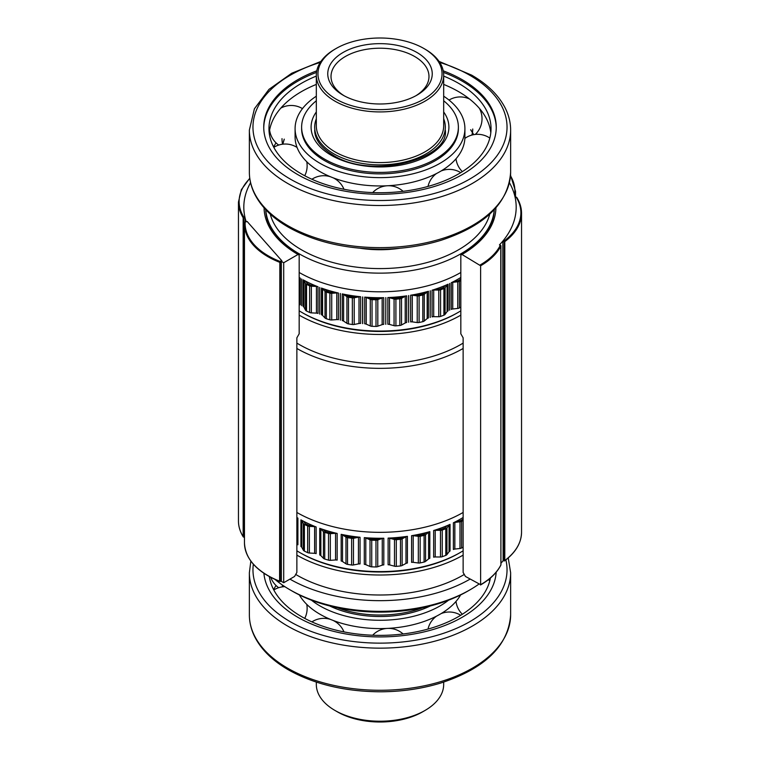 <?xml version="1.0" encoding="UTF-8"?>
<svg xmlns="http://www.w3.org/2000/svg" width="760" height="760" viewBox="0 0 760 760"><rect width="100%" height="100%" fill="white"/><g stroke="black" fill="none" stroke-linecap="round" stroke-linejoin="round"><path stroke-width="1.14" d="M265.715 209.655A114.304 65.987 180 0 0 299.174 255.141L298.024 254.476L299.174 255.141L299.174 333.811L296.865 337.81L296.865 572.461L294.557 576.46L283.708 582.721L283.708 262.741A136.182 78.622 180 0 1 280.877 261.07L279.841 261.373L280.136 262.238L281.352 261.887L280.877 261.07L281.827 260.784L247.133 221.473L246.192 221.758A136.182 78.622 180 0 1 244.919 217.132A136.182 78.622 180 0 1 250.572 182.695M463.134 572.461L465.443 576.46L480.624 584.687L480.624 265.772L461.976 254.476L460.826 255.141L460.826 333.811L463.134 337.81L463.134 572.461M264.072 207.841A115.938 66.937 180 0 0 298.024 254.476L283.708 262.741M283.708 582.721A136.182 78.622 180 0 1 281.048 581.144M503.034 560.832A136.182 78.622 180 0 1 500.925 563.293M244.872 222.11L245.148 222.062A79.6 45.951 180 0 0 279.841 261.373L279.604 581.428L281.352 580.802L281.352 261.887M509.428 182.695A136.182 78.622 180 0 1 513.808 192.546A136.182 78.622 180 0 1 515.081 197.163A136.182 78.622 180 0 1 503.13 240.739A136.182 78.622 180 0 1 499.443 244.91L500.27 245.385A79.6 45.951 180 0 1 480.159 264.974M495.928 207.841A115.938 66.937 180 0 1 461.976 254.476L460.826 255.141A114.304 65.987 180 0 0 494.285 209.655M246.192 221.758L245.148 222.062A0.655 0.532 -177.1 0 0 244.501 222.585A80.256 46.331 180 0 0 244.463 223.943L244.463 542.858A80.256 46.331 180 0 0 279.471 581.125L280.136 581.153L280.136 262.238L279.471 262.219A80.256 46.331 180 0 1 244.463 223.943L244.501 222.556A0.655 0.655 0 0 1 244.967 221.968L246.107 221.625M245.005 218.053L244.919 217.132L243.77 217.027L243.666 217.93L245.005 218.053L245.005 221.958M502.835 241.632L503.13 240.739L504.279 240.844L504.175 241.756L502.835 241.632L503.13 560.718L504.175 560.671L504.175 241.756L504.792 241.613L504.792 560.528L502.958 560.832M303.183 279.841A110.713 63.916 0 0 0 305.957 281.333A110.713 63.916 0 0 0 314.897 285.513A110.713 63.916 0 0 0 317.993 286.767A3.268 1.881 180 0 0 316.426 286.444L311.363 286.206A3.268 1.881 0 0 1 309.624 285.817A114.304 65.987 0 0 1 306.536 284.373A3.268 1.881 0 0 1 305.501 283.47L304.048 280.659A3.268 1.881 180 0 0 303.183 279.841L303.183 306.508A3.268 1.881 180 0 1 304.048 307.325L304.048 280.659M319.666 287.403A110.713 63.916 0 0 0 319.741 287.432L319.741 314.099A110.713 63.916 0 0 1 319.666 314.07L319.666 287.403M321.433 288.059A110.713 63.916 0 0 0 324.681 289.18A110.713 63.916 0 0 0 334.932 292.191A110.713 63.916 0 0 0 338.418 293.047A3.268 1.881 180 0 0 336.775 292.933L331.731 293.303A3.268 1.881 0 0 1 329.887 293.123A114.304 65.987 0 0 1 326.344 292.087A3.268 1.881 0 0 1 325.014 291.327L322.572 288.752A3.268 1.881 180 0 0 321.433 288.059L321.433 314.726A3.268 1.881 180 0 1 322.572 315.419L322.572 288.752M340.28 293.474A110.713 63.916 0 0 0 340.366 293.493L340.366 320.159A110.713 63.916 0 0 1 340.28 320.14L340.28 293.474M342.247 293.901A110.713 63.916 0 0 0 345.828 294.614A110.713 63.916 0 0 0 356.944 296.334A110.713 63.916 0 0 0 360.658 296.751A3.268 1.881 180 0 0 359.005 296.827L354.207 297.797A3.268 1.881 0 0 1 352.336 297.844A114.304 65.987 0 0 1 348.498 297.255A3.268 1.881 0 0 1 346.93 296.666L343.615 294.443A3.268 1.881 180 0 0 342.247 293.901L342.247 320.568A3.268 1.881 180 0 1 343.615 321.109L343.615 294.443M362.634 296.941A110.713 63.916 0 0 0 362.729 296.951L362.729 323.617A110.713 63.916 0 0 1 362.634 323.608L362.634 296.941M364.714 297.122A110.713 63.916 0 0 0 368.467 297.388A110.713 63.916 0 0 0 379.952 297.73A110.713 63.916 0 0 0 383.743 297.692A3.268 1.881 180 0 0 382.156 297.967L377.815 299.488A3.268 1.881 0 0 1 376 299.763A114.304 65.987 0 0 1 372.039 299.649A3.268 1.881 0 0 1 370.281 299.26L366.244 297.483A3.268 1.881 180 0 0 364.714 297.122L364.714 323.788A3.268 1.881 180 0 1 366.244 324.149L366.244 297.483M385.748 297.644A110.713 63.916 0 0 0 385.842 297.644L385.748 324.311A110.713 63.916 0 0 0 385.842 324.311M387.847 297.569A110.713 63.916 0 0 0 391.618 297.378A110.713 63.916 0 0 0 402.981 296.343A110.713 63.916 0 0 0 406.666 295.849A3.268 1.881 180 0 0 405.213 296.305L401.517 298.319A3.268 1.881 0 0 1 399.836 298.803A114.304 65.987 0 0 1 395.912 299.165A3.268 1.881 0 0 1 394.07 299.003L389.471 297.749A3.268 1.881 180 0 0 387.847 297.569L387.847 324.235A3.268 1.881 180 0 1 389.471 324.416L389.471 297.749M408.699 322.212A110.713 63.916 0 0 1 408.614 322.221L408.614 295.564A110.713 63.916 0 0 0 408.699 295.545L408.614 322.031M410.637 295.231A110.713 63.916 0 0 0 414.248 294.595A110.713 63.916 0 0 0 424.992 292.22A110.713 63.916 0 0 0 428.421 291.289A3.268 1.881 180 0 0 427.167 291.916L424.27 294.329A3.268 1.881 0 0 1 422.807 295.003A114.304 65.987 0 0 1 419.102 295.82A3.268 1.881 0 0 1 417.231 295.887L412.291 295.212A3.268 1.881 180 0 0 410.637 295.231L410.637 321.898A3.268 1.881 180 0 1 412.291 321.879L412.291 295.212M430.302 317.414A110.713 63.916 0 0 1 430.217 317.442L430.217 290.776A110.713 63.916 0 0 0 430.302 290.757L430.217 317.328M432.079 290.216A110.713 63.916 0 0 0 435.394 289.151A110.713 63.916 0 0 0 445.037 285.541A110.713 63.916 0 0 0 448.067 284.221A3.268 1.881 180 0 0 447.06 284.981L445.094 287.688A3.268 1.881 0 0 1 443.906 288.524A114.304 65.987 0 0 1 440.581 289.778A3.268 1.881 0 0 1 438.776 290.063L433.694 289.997A3.268 1.881 180 0 0 432.079 290.216L432.079 316.882A3.268 1.881 180 0 1 433.694 316.663L433.694 289.997M449.702 310.137A110.713 63.916 0 0 1 449.635 310.166L449.635 283.499A110.713 63.916 0 0 0 449.702 283.47L449.635 310.089M460.826 307.144A114.304 65.987 0 0 1 459.41 307.942A3.268 1.881 0 0 1 457.748 308.446L452.751 308.988A3.268 1.881 180 0 0 451.259 309.396L451.259 282.729A110.713 63.916 0 0 0 454.109 281.295A110.713 63.916 0 0 0 460.826 277.495M299.174 277.495A110.713 63.916 0 0 0 300.276 278.16A3.268 1.881 180 0 0 299.174 277.733M301.682 278.996A110.713 63.916 0 0 0 301.72 279.015A110.713 63.916 0 0 0 301.748 279.024L301.748 305.691A110.713 63.916 0 0 1 301.72 305.672A110.713 63.916 0 0 1 301.682 305.653L301.682 278.996M314.897 285.513L312.094 285.351A3.268 1.881 180 0 1 310.384 284.962A112.67 65.046 0 0 1 307.819 283.765A3.268 1.881 180 0 1 306.802 282.881L305.957 281.333M334.932 292.191L332.139 292.381A3.268 1.881 180 0 1 330.324 292.201A112.67 65.046 0 0 1 327.389 291.337A3.268 1.881 180 0 1 326.069 290.595L324.681 289.18M356.944 296.334L354.274 296.846A3.268 1.881 180 0 1 352.431 296.885A112.67 65.046 0 0 1 349.248 296.39A3.268 1.881 180 0 1 347.69 295.83L345.828 294.614M379.952 297.73L377.53 298.556A3.268 1.881 180 0 1 375.753 298.813A112.67 65.046 0 0 1 372.457 298.718A3.268 1.881 180 0 1 370.728 298.348L368.467 297.388M402.981 296.343L400.9 297.435A3.268 1.881 180 0 1 399.256 297.91A112.67 65.046 0 0 1 395.998 298.205A3.268 1.881 180 0 1 394.174 298.053L391.618 297.378M424.992 292.22L423.358 293.541A3.268 1.881 180 0 1 421.914 294.196A112.67 65.046 0 0 1 418.836 294.88A3.268 1.881 180 0 1 417.002 294.947L414.248 294.595M445.037 285.541L443.916 287.033A3.268 1.881 180 0 1 442.738 287.841A112.67 65.046 0 0 1 439.974 288.885A3.268 1.881 180 0 1 438.206 289.17L435.394 289.151M451.259 282.729A3.268 1.881 180 0 1 452.751 282.321L457.748 281.779A3.268 1.881 0 0 0 459.41 281.285A114.304 65.987 0 0 0 460.826 280.478M460.826 279.138A112.67 65.046 0 0 1 458.498 280.478A3.268 1.881 180 0 1 456.874 280.972L454.109 281.295M299.174 310.83A110.713 63.916 0 0 0 301.72 312.341A110.713 63.916 0 0 0 460.826 310.83M317.993 286.767L317.993 313.433A3.268 1.881 180 0 0 316.426 313.11L311.363 312.873A3.268 1.881 0 0 1 309.624 312.474A114.304 65.987 0 0 1 306.536 311.03A3.268 1.881 0 0 1 305.501 310.127L304.048 307.325M338.418 293.047L338.418 319.713A3.268 1.881 180 0 0 336.775 319.589L331.731 319.969A3.268 1.881 0 0 1 329.887 319.789A114.304 65.987 0 0 1 326.344 318.744A3.268 1.881 0 0 1 325.014 317.993L322.572 315.419M360.658 296.751L360.658 323.409A3.268 1.881 180 0 0 359.005 323.494L354.207 324.463A3.268 1.881 0 0 1 352.336 324.51A114.304 65.987 0 0 1 348.498 323.912A3.268 1.881 0 0 1 346.93 323.332L343.615 321.109M383.743 297.692L383.743 324.358A3.268 1.881 180 0 0 382.156 324.634L377.815 326.154A3.268 1.881 0 0 1 376 326.43A114.304 65.987 0 0 1 372.039 326.306A3.268 1.881 0 0 1 370.281 325.926L366.244 324.149M406.666 295.849L406.666 322.515A3.268 1.881 180 0 0 405.213 322.971L401.517 324.985A3.268 1.881 0 0 1 399.836 325.47A114.304 65.987 0 0 1 395.912 325.831A3.268 1.881 0 0 1 394.07 325.669L389.471 324.416M428.421 291.289L428.421 317.955A3.268 1.881 180 0 0 427.167 318.582L424.27 320.995A3.268 1.881 0 0 1 422.807 321.67A114.304 65.987 0 0 1 419.102 322.487A3.268 1.881 0 0 1 417.231 322.553L412.291 321.879M448.067 284.221L448.067 310.887A3.268 1.881 180 0 0 447.06 311.647L445.094 314.355A3.268 1.881 0 0 1 443.906 315.191A114.304 65.987 0 0 1 440.581 316.445A3.268 1.881 0 0 1 438.776 316.73L433.694 316.663M299.174 304.399A3.268 1.881 180 0 1 300.276 304.827L300.276 278.16M300.941 519.869A113.971 65.806 0 0 0 303.895 521.445A113.971 65.806 0 0 0 312.835 525.625A113.971 65.806 0 0 0 316.131 526.965A3.268 1.881 180 0 0 314.602 526.651L309.377 526.366A3.268 1.881 0 0 1 307.667 525.977A117.572 67.877 0 0 1 304.38 524.438A3.268 1.881 180 0 1 303.363 523.554L301.796 520.657A3.268 1.881 180 0 0 300.941 519.869L300.941 546.535A3.268 1.881 180 0 1 301.796 547.323L301.796 520.657M319.741 528.323A113.971 65.806 0 0 0 323.199 529.511A113.971 65.806 0 0 0 333.45 532.532A113.971 65.806 0 0 0 337.155 533.444A3.268 1.881 180 0 0 335.549 533.32L330.324 533.663A3.268 1.881 0 0 1 328.519 533.491A117.572 67.877 0 0 1 324.748 532.38A3.268 1.881 180 0 1 323.437 531.639L320.863 528.998A3.268 1.881 180 0 0 319.741 528.323L319.741 554.981A3.268 1.881 180 0 1 320.863 555.664L320.863 528.998M341.173 534.337A113.971 65.806 0 0 0 344.983 535.087A113.971 65.806 0 0 0 356.098 536.807A113.971 65.806 0 0 0 360.05 537.253A3.268 1.881 180 0 0 358.435 537.32L353.457 538.289A3.268 1.881 0 0 1 351.623 538.336A117.572 67.877 0 0 1 347.529 537.7A3.268 1.881 180 0 1 345.981 537.139L342.513 534.859A3.268 1.881 180 0 0 341.173 534.337L341.173 560.994A3.268 1.881 180 0 1 342.513 561.526L342.513 534.859M364.297 537.643A113.971 65.806 0 0 0 368.296 537.918A113.971 65.806 0 0 0 379.791 538.27A113.971 65.806 0 0 0 383.809 538.232A3.268 1.881 180 0 0 382.261 538.498L377.739 540.037A3.268 1.881 0 0 1 375.962 540.303A117.572 67.877 0 0 1 371.735 540.17A3.268 1.881 180 0 1 370.015 539.809L365.798 537.994A3.268 1.881 180 0 0 364.297 537.643L364.297 564.309A3.268 1.881 180 0 1 365.798 564.661L365.798 537.994M388.113 538.099A113.971 65.806 0 0 0 392.122 537.899A113.971 65.806 0 0 0 403.493 536.855A113.971 65.806 0 0 0 407.417 536.341A3.268 1.881 180 0 0 405.983 536.778L402.125 538.831A3.268 1.881 0 0 1 400.482 539.306A117.572 67.877 0 0 1 396.302 539.686A3.268 1.881 180 0 1 394.487 539.533L389.709 538.27A3.268 1.881 180 0 0 388.113 538.099L388.113 564.765A3.268 1.881 180 0 1 389.709 564.936L389.709 538.27M411.578 535.695A113.971 65.806 0 0 0 415.425 535.011A113.971 65.806 0 0 0 426.16 532.627A113.971 65.806 0 0 0 429.818 531.649A3.268 1.881 180 0 0 428.583 532.256L425.543 534.726A3.268 1.881 0 0 1 424.099 535.382A117.572 67.877 0 0 1 420.147 536.265A3.268 1.881 180 0 1 418.323 536.332L413.193 535.667A3.268 1.881 180 0 0 411.578 535.695L411.578 562.362A3.268 1.881 180 0 1 413.193 562.333L413.193 535.667M433.656 530.518A113.971 65.806 0 0 0 437.171 529.387A113.971 65.806 0 0 0 446.823 525.778A113.971 65.806 0 0 0 450.043 524.381A3.268 1.881 180 0 0 449.046 525.112L446.965 527.906A3.268 1.881 0 0 1 445.797 528.713A117.572 67.877 0 0 1 442.244 530.053A3.268 1.881 180 0 1 440.477 530.337L435.224 530.299A3.268 1.881 180 0 0 433.656 530.518L433.656 557.184A3.268 1.881 180 0 1 435.224 556.966L435.224 530.299M463.134 547.124A117.572 67.877 0 0 1 461.624 547.979A3.268 1.881 180 0 1 459.999 548.473L454.851 549.072A3.268 1.881 180 0 0 453.387 549.48L453.387 522.813A113.971 65.806 0 0 0 456.418 521.284A113.971 65.806 0 0 0 463.134 517.484M296.865 517.484A113.971 65.806 0 0 0 297.901 518.111A3.268 1.881 180 0 0 296.865 517.693M461.624 547.979L461.624 521.322A117.572 67.877 0 0 0 463.134 520.457M461.624 521.322A3.268 1.881 180 0 1 459.999 521.806L454.851 522.405A3.268 1.881 180 0 0 453.387 522.813M463.134 519.118A115.938 66.937 0 0 1 460.807 520.467A3.268 1.881 180 0 1 459.183 520.961L456.418 521.284M446.823 525.778L445.692 527.26A3.268 1.881 180 0 1 444.524 528.077A115.938 66.937 0 0 1 441.75 529.112A3.268 1.881 180 0 1 439.983 529.406L437.171 529.387M426.16 532.627L424.526 533.947A3.268 1.881 180 0 1 423.082 534.603A115.938 66.937 0 0 1 420.005 535.287A3.268 1.881 180 0 1 418.171 535.363L415.425 535.011M403.493 536.855L401.413 537.957A3.268 1.881 180 0 1 399.76 538.422A115.938 66.937 0 0 1 396.501 538.716A3.268 1.881 180 0 1 394.687 538.564L392.122 537.899M379.791 538.27L377.359 539.096A3.268 1.881 180 0 1 375.582 539.353A115.938 66.937 0 0 1 372.286 539.248A3.268 1.881 180 0 1 370.566 538.887L368.296 537.918M356.098 536.807L353.428 537.32A3.268 1.881 180 0 1 351.595 537.358A115.938 66.937 0 0 1 348.403 536.864A3.268 1.881 180 0 1 346.845 536.303L344.983 535.087M333.45 532.532L330.647 532.712A3.268 1.881 180 0 1 328.842 532.532A115.938 66.937 0 0 1 325.897 531.667A3.268 1.881 180 0 1 324.587 530.927L323.199 529.511M312.835 525.625L310.033 525.473A3.268 1.881 180 0 1 308.332 525.075A115.938 66.937 0 0 1 305.767 523.878A3.268 1.881 180 0 1 304.741 522.994L303.895 521.445M296.865 550.81A113.971 65.806 0 0 0 299.411 552.33A113.971 65.806 0 0 0 463.134 550.81M296.865 544.359A3.268 1.881 180 0 1 297.901 544.778L297.901 518.111M435.224 556.966L440.477 556.994A3.268 1.881 180 0 0 442.244 556.709A117.572 67.877 0 0 0 445.797 555.38A3.268 1.881 0 0 0 446.965 554.562L449.046 551.779A3.268 1.881 180 0 1 450.043 551.038L450.043 524.381M413.193 562.333L418.323 562.998A3.268 1.881 180 0 0 420.147 562.922A117.572 67.877 0 0 0 424.099 562.048A3.268 1.881 0 0 0 425.543 561.393L428.583 558.923A3.268 1.881 180 0 1 429.818 558.315L429.818 531.649M389.709 564.936L394.487 566.2A3.268 1.881 180 0 0 396.302 566.352A117.572 67.877 0 0 0 400.482 565.972A3.268 1.881 0 0 0 402.125 565.497L405.983 563.445A3.268 1.881 180 0 1 407.417 562.998L407.417 536.341M365.798 564.661L370.015 566.475A3.268 1.881 180 0 0 371.735 566.836A117.572 67.877 0 0 0 375.962 566.969A3.268 1.881 0 0 0 377.739 566.703L382.261 565.155A3.268 1.881 180 0 1 383.809 564.899L383.809 538.232M342.513 561.526L345.981 563.806A3.268 1.881 180 0 0 347.529 564.366A117.572 67.877 0 0 0 351.623 565.003A3.268 1.881 0 0 0 353.457 564.956L358.435 563.986A3.268 1.881 180 0 1 360.05 563.92L360.05 537.253M320.863 555.664L323.437 558.306A3.268 1.881 180 0 0 324.748 559.047A117.572 67.877 0 0 0 328.519 560.158A3.268 1.881 0 0 0 330.324 560.329L335.549 559.977A3.268 1.881 180 0 1 337.155 560.111L337.155 533.444M301.796 547.323L303.363 550.221A3.268 1.881 180 0 0 304.38 551.105A117.572 67.877 0 0 0 307.667 552.644A3.268 1.881 0 0 0 309.377 553.033L314.602 553.318A3.268 1.881 180 0 1 316.131 553.631L316.131 526.965M423.88 48.497L425.03 49.162A63.678 36.765 180 0 1 443.678 75.154A63.678 36.765 180 0 1 404.367 109.126A63.678 36.765 180 0 1 334.97 101.156A63.678 36.765 180 0 1 316.322 75.154A63.678 36.765 180 0 1 334.97 49.162L336.119 48.497A62.054 35.825 180 0 1 423.88 48.497A62.054 35.825 180 0 1 423.871 99.151A62.054 35.825 180 0 1 336.129 99.151A62.054 35.825 180 0 1 336.119 48.497M443.678 75.154L443.678 125.818A63.678 36.765 180 0 1 404.367 159.79A63.678 36.765 180 0 1 334.97 151.82A63.678 36.765 180 0 1 316.322 125.818L316.322 75.154M343.055 95.152L343.055 95.152A52.25 30.172 180 0 1 343.055 52.487A52.25 30.172 180 0 1 416.945 52.487A52.25 30.172 180 0 1 416.945 95.152A52.25 30.172 180 0 1 343.055 95.152M344.242 95.826A48.982 28.281 180 0 1 331.018 76.494A48.982 28.281 180 0 1 380 48.212A48.982 28.281 180 0 1 428.982 76.494A48.982 28.281 180 0 1 415.758 95.826M443.678 682.1L443.678 684.456A63.678 36.765 180 0 1 425.03 710.448L422.721 711.788A60.42 34.884 180 0 1 337.278 711.788L334.97 710.448A63.678 36.765 180 0 1 316.322 684.456L316.322 682.1M425.03 710.448A63.678 36.765 180 0 1 334.97 710.448L337.278 711.788M422.731 607.725A78.375 45.248 180 0 1 337.269 607.725A78.375 45.248 -0 0 0 422.731 607.725M478.819 584.183A127.366 73.53 180 0 1 470.06 589.788L467.751 591.128A124.098 71.649 180 0 1 292.248 591.128L289.94 589.788A127.366 73.53 180 0 1 275.139 579.528M470.06 589.788A127.366 73.53 180 0 1 289.94 589.788L292.248 591.128M470.06 579.13A127.366 73.53 180 0 1 289.94 579.13M464.284 574.456A117.572 67.877 180 0 1 296.865 575.12A117.572 67.877 180 0 1 295.716 574.456M463.134 555.123A117.572 67.877 180 0 1 296.865 555.123M460.009 552.663A112.347 64.856 180 0 1 300.561 552.995A112.347 64.856 180 0 1 299.991 552.663M463.134 512.458A117.572 67.877 180 0 1 296.865 512.458M463.134 348.469A117.572 67.877 180 0 1 296.865 348.469M463.134 343.102A114.304 65.987 180 0 1 299.174 344.47A114.304 65.987 180 0 1 296.865 343.102M460.826 315.144A114.304 65.987 180 0 1 299.174 315.144M457.7 312.673A109.079 62.976 180 0 1 302.87 313.006A109.079 62.976 180 0 1 302.299 312.673M460.826 272.479A114.304 65.987 180 0 1 299.174 272.479M494.219 209.722A114.304 65.987 180 0 1 421.676 268.603A114.304 65.987 180 0 1 299.174 253.811A114.304 65.987 180 0 1 265.781 209.722M489.782 214.082A111.036 64.106 180 0 1 414.675 265.382A111.036 64.106 180 0 1 301.483 249.812A111.036 64.106 180 0 1 270.218 214.082M399.684 248.282A78.375 45.248 180 0 1 360.316 248.282M443.678 118.778A65.312 37.705 180 0 1 445.312 127.157A65.312 37.705 180 0 1 404.994 161.994A65.312 37.705 180 0 1 333.811 153.814A65.312 37.705 180 0 1 314.688 127.157A65.312 37.705 180 0 1 316.322 118.778M387.97 628.378A84.911 49.02 0 0 0 408.31 625.784A84.911 49.02 0 0 0 440.04 614.232A84.911 49.02 0 0 0 460.636 594.918M448.552 600.181A84.911 49.02 180 0 1 440.04 605.919A84.911 49.02 180 0 1 311.448 600.181M299.364 594.918A84.911 49.02 0 0 0 319.96 614.232A84.911 49.02 0 0 0 331.293 619.723A84.911 49.02 0 0 0 351.69 625.784A84.911 49.02 0 0 0 386.906 628.434M329.688 605.957A78.375 45.248 0 0 0 430.312 605.957M276.032 585.504A111.036 64.106 0 0 0 273.628 589.636M269.353 576.631A111.036 64.106 0 0 0 341.848 631.465A111.036 64.106 0 0 0 458.517 616.588A111.036 64.106 0 0 0 490.418 578.008M496.185 572.166A116.261 67.127 180 0 1 422.579 632.253A116.261 67.127 180 0 1 297.787 617.253A116.261 67.127 180 0 1 263.901 573.297M470.659 129.751L473.68 134.662M284.287 139.166L282.805 144.172M387.97 185.734A84.911 49.02 0 0 0 408.31 183.15A84.911 49.02 0 0 0 440.04 171.599A84.911 49.02 0 0 0 464.588 141.208A84.911 49.02 0 0 0 464.911 136.933L464.911 128.62A84.911 49.02 180 0 1 440.04 163.286A84.911 49.02 180 0 1 347.51 173.907A84.911 49.02 180 0 1 295.089 128.62A84.911 49.02 180 0 1 316.322 96.197M443.678 96.197A84.911 49.02 180 0 1 464.911 128.62M295.089 128.62L295.089 136.933A84.911 49.02 0 0 0 297.986 149.615A84.911 49.02 0 0 0 319.96 171.599A84.911 49.02 0 0 0 331.293 177.089A84.911 49.02 0 0 0 351.69 183.15A84.911 49.02 0 0 0 386.906 185.791M316.322 100.776A78.375 45.248 -0 0 0 301.625 127.157L301.625 128.62A78.375 45.248 0 0 0 324.577 160.616A78.375 45.248 0 0 0 409.991 170.43A78.375 45.248 0 0 0 458.375 128.62L458.375 127.157A78.375 45.248 -0 0 0 443.678 100.776M301.625 127.157A78.375 45.248 -0 0 0 324.577 159.153A78.375 45.248 -0 0 0 409.991 168.957A78.375 45.248 -0 0 0 458.375 127.157M477.137 134.311A111.036 64.106 0 0 0 476.283 133.446M443.678 84.417A111.036 64.106 180 0 1 458.517 91.599A111.036 64.106 180 0 1 470.953 100.159A111.036 64.106 180 0 1 490.798 132.772M276.032 142.861A111.036 64.106 0 0 0 273.628 146.993M269.202 132.772A111.036 64.106 180 0 1 279.366 109.839A111.036 64.106 180 0 1 301.483 91.599A111.036 64.106 180 0 1 316.322 84.417M316.322 76.105A111.036 64.106 0 0 0 301.483 83.287A111.036 64.106 0 0 0 268.964 128.62A111.036 64.106 0 0 0 337.506 187.843A111.036 64.106 0 0 0 458.517 173.954A111.036 64.106 0 0 0 491.036 128.62A111.036 64.106 0 0 0 443.678 76.105M263.748 127.889A116.261 67.127 180 0 1 316.502 72.399M443.498 72.399A116.261 67.127 180 0 1 462.213 81.159A116.261 67.127 180 0 1 496.251 127.889M443.241 70.832A116.261 67.127 180 0 1 462.213 79.695A116.261 67.127 180 0 1 496.261 127.157A116.261 67.127 180 0 1 424.488 189.164A116.261 67.127 180 0 1 297.787 174.619A116.261 67.127 180 0 1 263.739 127.157A116.261 67.127 180 0 1 316.758 70.832M499.671 244.824L500.27 245.385A0.655 0.513 26.9 0 1 500.897 246.031A80.256 46.331 180 0 1 480.624 265.772M500.726 565.278A0.655 0.513 -153.1 0 0 500.897 564.936A80.256 46.331 180 0 1 480.624 584.687M480.491 584.991C490.133 579.386 496.917 572.764 500.85 565.126A0.655 0.655 0 0 0 500.925 564.832L500.764 245.67M244.463 536.921L243.666 536.845L243.666 217.93L243.152 217.683A80.256 46.331 180 0 1 238.459 202.075L238.459 520.989A80.256 46.331 180 0 0 243.152 536.598L243.152 217.683A0.655 0.503 148.2 0 1 243.77 217.027A79.6 45.951 180 0 1 249.802 178.543M243.77 537.006L243.152 536.598A0.655 0.503 -31.8 0 0 243.209 536.817A0.655 0.655 0 0 0 243.713 537.12L244.463 537.197M515.147 197.049L515.147 193.107L514.092 193.42M510.492 175.826A79.6 45.951 180 0 1 514.852 192.242L515.498 192.784L515.498 197.077L515.536 191.416A80.256 46.331 180 0 1 515.498 192.784A0.655 0.532 2.9 0 0 514.852 192.242L513.808 192.546M515.081 197.163L516.325 197.258M500.897 564.727L500.925 245.917A0.655 0.655 0 0 0 500.593 245.356L500.736 245.641M504.279 560.832L504.212 560.947A0.655 0.655 0 0 0 504.668 560.813L504.792 560.528A80.256 46.331 180 0 0 521.54 532.2C521.36 542.878 515.736 552.415 504.668 560.813L504.279 560.832M515.052 197.039L516.287 197.153A0.655 0.655 0 0 1 516.79 197.457A0.655 0.503 -31.8 0 0 516.23 197.267A79.6 45.951 180 0 1 504.279 240.844L504.792 241.613A80.256 46.331 180 0 0 521.54 213.284C521.521 207.841 519.935 202.568 516.79 197.457A0.655 0.503 -31.8 0 1 516.847 197.676A80.256 46.331 180 0 1 521.54 213.284L521.54 532.2M243.675 537.016A0.655 0.503 -31.8 0 1 243.209 536.817C240.065 531.715 238.478 526.442 238.459 520.989M305.501 310.127L305.501 283.47M306.536 311.03L306.536 284.373M309.624 312.474L309.624 285.817M311.363 312.873L311.363 286.206M316.426 313.11L316.426 286.444M325.014 317.993L325.014 291.327M326.344 318.744L326.344 292.087M329.887 319.789L329.887 293.123M331.731 319.969L331.731 293.303M336.775 319.589L336.775 292.933M346.93 323.332L346.93 296.666M348.498 323.912L348.498 297.255M352.336 324.51L352.336 297.844M354.207 324.463L354.207 297.797M359.005 323.494L359.005 296.827M370.281 325.926L370.281 299.26M372.039 326.306L372.039 299.649M376 326.43L376 299.763M377.815 326.154L377.815 299.488M382.156 324.634L382.156 297.967M394.07 325.669L394.07 299.003M395.912 325.831L395.912 299.165M399.836 325.47L399.836 298.803M401.517 324.985L401.517 298.319M405.213 322.971L405.213 296.305M417.231 322.553L417.231 295.887M419.102 322.487L419.102 295.82M422.807 321.67L422.807 295.003M424.27 320.995L424.27 294.329M427.167 318.582L427.167 291.916M438.776 316.73L438.776 290.063M440.581 316.445L440.581 289.778M443.906 315.191L443.906 288.524M445.094 314.355L445.094 287.688M447.06 311.647L447.06 284.981M452.751 308.988L452.751 282.321M457.748 308.446L457.748 281.779M459.41 307.942L459.41 281.285M454.851 549.072L454.851 522.405M459.999 548.473L459.999 521.806M449.046 551.779L449.046 525.112M445.797 555.38L445.797 528.713M442.244 556.709L442.244 530.053M446.965 554.562L446.965 527.906M440.477 556.994L440.477 530.337M428.583 558.923L428.583 532.256M424.099 562.048L424.099 535.382M420.147 562.922L420.147 536.265M425.543 561.393L425.543 534.726M418.323 562.998L418.323 536.332M405.983 563.445L405.983 536.778M400.482 565.972L400.482 539.306M396.302 566.352L396.302 539.686M402.125 565.497L402.125 538.831M394.487 566.2L394.487 539.533M382.261 565.155L382.261 538.498M375.962 566.969L375.962 540.303M371.735 566.836L371.735 540.17M377.739 566.703L377.739 540.037M370.015 566.475L370.015 539.809M358.435 563.986L358.435 537.32M351.623 565.003L351.623 538.336M347.529 564.366L347.529 537.7M353.457 564.956L353.457 538.289M345.981 563.806L345.981 537.139M335.549 559.977L335.549 533.32M328.519 560.158L328.519 533.491M324.748 559.047L324.748 532.38M330.324 560.329L330.324 533.663M323.437 558.306L323.437 531.639M314.602 553.318L314.602 526.651M307.667 552.644L307.667 525.977M304.38 551.105L304.38 524.438M309.377 553.033L309.377 526.366M303.363 550.221L303.363 523.554M282.235 584.924A21.774 7.514 105.1 0 0 282.606 586.834M505.875 559.892A127.034 73.349 180 0 1 469.832 621.651A127.034 73.349 180 0 1 290.168 621.651A127.034 73.349 180 0 1 253.337 564.195M510.634 614.859A130.634 75.421 180 0 1 472.368 668.183A130.634 75.421 180 0 1 287.631 668.183A130.634 75.421 180 0 1 249.365 614.859C249.384 622.392 251.19 629.736 254.771 636.88C261.326 649.667 272.526 660.649 288.373 669.826C314.165 684.266 344.869 691.591 380.503 691.79C401.878 691.704 422.037 688.76 440.971 682.964C485.193 668.372 508.421 645.667 510.634 614.859L510.634 572.726A130.634 75.421 180 0 1 472.368 626.059A130.634 75.421 180 0 1 287.631 626.059A130.634 75.421 180 0 1 249.365 572.726L249.365 614.859M471.76 135.109A21.774 10.194 -112 0 0 472.463 132.516M472.483 132.411A21.774 10.194 -112 0 0 472.739 129M282.007 138.643A21.774 7.514 105.1 0 0 282.606 144.2M443.678 111.957A68.903 39.786 180 0 1 428.726 155.287A68.903 39.786 180 0 1 331.274 155.287A68.903 39.786 180 0 1 316.322 111.957M439.745 62.424A127.034 73.349 180 0 1 469.832 75.287A127.034 73.349 180 0 1 469.832 179.018A127.034 73.349 180 0 1 290.168 179.018A127.034 73.349 180 0 1 320.255 62.424M510.634 172.216A130.634 75.421 180 0 1 472.368 225.549A130.634 75.421 180 0 1 287.631 225.549A130.634 75.421 180 0 1 249.365 172.216C249.384 179.75 251.19 187.093 254.771 194.237C261.326 207.024 272.526 218.016 288.373 227.192C314.165 241.632 344.869 248.947 380.503 249.156C401.878 249.061 422.037 246.116 440.971 240.331C485.193 225.73 508.421 203.024 510.634 172.216L510.634 130.083A130.634 75.421 180 0 1 472.368 183.416A130.634 75.421 180 0 1 287.631 183.416A130.634 75.421 180 0 1 249.365 130.083L249.365 172.216M281.172 581.106L280.031 581.447A0.655 0.655 0 0 1 279.604 581.428C256.975 572.024 245.262 559.16 244.463 542.858M249.764 178.201L241.347 189.677L238.459 202.075M515.536 191.416L510.53 175.189M460.731 615.277A21.774 21.774 0 0 0 441.104 613.605M436.477 616.17A21.774 21.774 0 0 0 428.022 629.061M403.104 633.963A21.774 21.774 0 0 0 372.675 635.227M456 601.436A21.774 21.774 0 0 0 462.346 614.26M343.957 631.892A21.774 21.774 0 0 0 333.07 620.426M330.6 619.438A21.774 21.774 0 0 0 311.904 621.899M489.82 580.707A21.774 21.774 0 0 0 488.291 579.756M304.731 618.383A21.774 21.774 0 0 0 306.755 604.371M284.838 586.663A21.774 21.774 0 0 0 273.809 589.978M283.052 585.485L282.739 586.815M283.109 585.523L282.805 586.806M270.769 577.391A21.774 21.774 0 0 0 278.702 587.708M508.231 557.935L510.634 572.726M250.847 561.108L249.365 572.726M460.731 172.634A21.774 21.774 0 0 0 441.104 170.971M436.477 173.536A21.774 21.774 0 0 0 428.022 186.418M403.104 191.32A21.774 21.774 0 0 0 372.675 192.584M489.82 138.064A21.774 21.774 0 0 0 464.873 138.415M456 158.792A21.774 21.774 0 0 0 462.346 171.618M343.957 189.259A21.774 21.774 0 0 0 333.07 177.783M330.6 176.805A21.774 21.774 0 0 0 311.904 179.255M470.706 129.722L473.746 134.653M469.528 99.009A21.774 21.774 0 0 0 449.017 100.063M304.731 175.75A21.774 21.774 0 0 0 306.755 161.728M297.055 147.43A21.774 21.774 0 0 0 273.809 147.345M475.313 134.434A21.774 21.774 0 0 0 479.427 108.395M284.221 139.147L282.739 144.181M302.48 108.623A21.774 21.774 0 0 0 280.81 108.12M269.61 130.017A21.774 21.774 0 0 0 278.702 145.065M445.312 130.083C449.616 159.59 370.68 179.854 333.07 155.107C320.844 147.659 314.706 139.317 314.688 130.083M439.052 61.398L471.627 75.116C487.473 84.293 498.674 95.276 505.229 108.072C508.81 115.216 510.615 122.55 510.634 130.083M320.948 61.398L291.716 73.254L268.974 89.376L254.419 108.765L249.365 130.083"/></g></svg>
